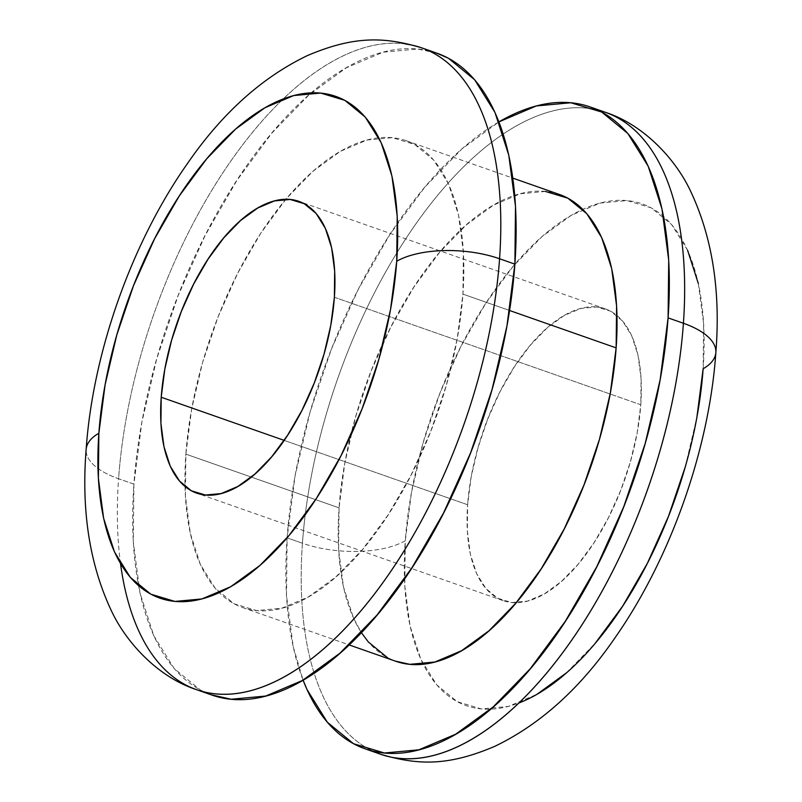 <?xml version="1.0" encoding="UTF-8"?>
<svg xmlns="http://www.w3.org/2000/svg" width="802" height="802" viewBox="0 0 802 802"><rect width="100%" height="100%" fill="white"/><g stroke="black" fill="none" stroke-linecap="round" stroke-linejoin="round"><path stroke-width="0.6" stroke-dasharray="4.01 3.01" d="M396.549 758.01A340.088 164.49 109.3 0 1 302.434 543.245A74.205 31.859 -175.9 0 0 405.281 540.748A265.883 128.601 -70.7 0 0 518.453 703.174M698.362 283.647L703.615 323.687L703.133 368.76A74.205 31.859 -175.9 0 0 715.875 352.228M196.48 689.65A340.088 164.49 109.3 0 1 118.586 478.744A74.205 31.859 4.1 0 1 86.125 449.772A74.205 31.859 -175.9 0 0 118.586 478.744L133.914 484.117A340.088 164.49 -70.7 0 0 211.808 695.033M545.37 191.427L520.298 193.753L493.571 205.081L466.243 224.971L439.346 252.65L413.912 287.066L390.935 326.895L371.286 370.614L355.717 416.519L344.84 462.864L339.066 507.866L185.863 454.122A247.337 119.628 109.3 0 1 285.803 199.297A247.337 119.628 109.3 0 1 406.283 140.741A247.337 119.628 109.3 0 1 462.934 294.133L457.16 339.136L446.283 385.481L430.714 431.386L411.065 475.105L388.088 514.934L362.654 549.35L335.757 577.029L308.429 596.919L281.702 608.247L256.63 610.573L234.154 603.816L215.147 588.227L200.34 564.418L190.295 533.29L185.412 496.047L185.863 454.122L191.638 409.11L202.515 362.765L218.084 316.86L237.733 273.151L260.71 233.312L286.134 198.896L313.031 171.217L340.369 151.327L367.085 139.999L392.168 137.673L414.644 144.43L433.651 160.019L448.458 183.828L458.503 214.956L463.386 252.199L462.934 294.133L509.571 310.494L462.934 294.133A247.337 119.628 109.3 0 1 242.515 607.505A247.337 119.628 109.3 0 1 185.031 486.503A247.337 119.628 109.3 0 1 185.863 454.122L339.066 507.866A247.337 119.628 -70.7 0 0 395.717 661.259M597.721 110.054A340.088 164.49 -70.7 0 0 302.434 543.245L287.116 537.871L286.494 595.525L293.211 646.733L303.076 680.106A340.088 164.49 109.3 0 1 287.116 537.871L302.434 543.245A340.088 164.49 -70.7 0 0 380.328 754.161M640.788 404.759A154.585 74.766 -70.7 0 0 616.969 315.497A154.585 74.766 -70.7 0 0 605.38 308.89A154.585 74.766 -70.7 0 0 467.616 504.749L284.159 440.378L467.616 504.749A154.585 74.766 -70.7 0 0 503.024 600.618A154.585 74.766 -70.7 0 0 640.788 404.759L610.152 394.013L640.788 404.759L637.179 432.88L630.382 461.852L620.648 490.543L608.367 517.861L594.011 542.753L578.122 564.267L561.31 581.57L544.227 594.001L527.526 601.079L511.846 602.533L497.801 598.312L485.922 588.568L476.669 573.691L470.393 554.232L467.335 530.954L467.616 504.749L471.225 476.619L478.032 447.656L487.756 418.965L500.037 391.647L514.403 366.745L530.292 345.241L547.104 327.938L564.187 315.507L580.889 308.429L596.558 306.976L610.603 311.196L622.482 320.94L631.745 335.817L638.021 355.276L641.069 378.554L640.788 404.759M334.384 297.251L610.152 394.013L334.384 297.251M436.268 52.962L417.581 49.002L383.095 52.2L346.354 67.779L308.77 95.117L271.788 133.192L236.831 180.51L205.232 235.277L178.214 295.377L156.811 358.514L141.854 422.233L133.914 484.117L133.282 541.771L140.009 592.979L153.814 635.775L174.174 668.517L200.31 689.951L211.106 694.783M429.19 50.917A340.088 164.49 -70.7 0 0 133.914 484.117L118.586 478.744A340.088 164.49 109.3 0 1 421.672 47.839M687.575 250.184L671.655 224.59L651.214 207.838L627.054 200.57L600.096 203.066L571.375 215.247L541.992 236.62L513.069 266.384L485.741 303.387L461.04 346.203L439.917 393.191L423.185 442.544L411.486 492.368L405.281 540.748L404.789 585.821L410.043 625.861L420.839 659.314L436.759 684.918L457.19 701.67L481.35 708.938L508.308 706.432L537.039 694.261M566.423 672.878L595.335 643.124M685.229 466.964L696.918 417.14M287.116 537.871A340.088 164.49 109.3 0 1 498.924 121.894L461.972 148.871L424.99 186.946L390.033 234.264L358.434 289.031L331.416 349.131L310.013 412.258L295.056 475.987L287.116 537.871M559.485 194.495A247.337 119.628 -70.7 0 0 339.066 507.866L338.614 549.801L343.497 587.044L353.542 618.172L361.341 632.577M387.356 657.57L395.216 661.089M405.451 43.99A340.088 164.49 -70.7 0 0 118.586 478.744M703.133 368.76A265.883 128.601 -70.7 0 0 571.375 215.247A265.883 128.601 -70.7 0 0 405.281 540.748A74.205 31.859 4.1 0 1 302.434 543.245A340.088 164.49 109.3 0 1 589.29 108.491M242.515 607.505L349.04 644.888M365.01 748.787L365.732 749.038M605.38 308.89L298.976 201.382M503.024 600.618L196.62 493.11M590.192 106.967L590.894 107.217M406.283 140.741L512.819 178.114"/><path stroke-width="1.2" d="M518.453 703.174A265.883 128.601 -70.7 0 0 703.133 368.76L696.918 417.14M589.29 108.491A340.088 164.49 109.3 0 1 683.414 323.256L668.086 317.883L683.414 323.256A340.088 164.49 -70.7 0 0 605.52 112.35C643.836 124.851 675.354 159.037 690.221 190.405C712.236 236.71 720.787 290.755 715.855 352.559C709.219 449.08 670.642 558.513 615.034 637.76C580.437 688.216 540.347 724.406 494.764 746.341C448.037 766.281 417.652 765.349 380.328 754.161A340.088 164.49 -70.7 0 0 683.414 323.256A74.205 31.859 4.1 0 1 715.875 352.228A74.205 31.859 -175.9 0 0 683.414 323.256A340.088 164.49 109.3 0 1 396.549 758.01M396.719 261.252A265.883 128.601 109.3 0 1 230.625 586.753A265.883 128.601 109.3 0 1 98.867 433.24A74.205 31.859 -175.9 0 0 86.125 449.772A74.205 31.859 4.1 0 1 98.867 433.24L105.082 384.86L116.771 335.035L133.503 285.682L154.626 238.695L179.327 195.878L206.665 158.876L235.577 129.122L264.961 107.739L293.692 95.568L320.65 93.062L344.81 100.33L365.241 117.082L381.161 142.686L391.957 176.139L397.211 216.179L396.719 261.252L390.514 309.632L378.815 359.456L362.083 408.809L340.96 455.797L316.259 498.613L288.931 535.616L260.008 565.38L230.625 586.753L201.904 598.934L174.946 601.43L150.786 594.162L130.345 577.41L114.425 551.816L103.638 518.353L98.385 478.313L98.867 433.24A265.883 128.601 109.3 0 1 264.961 107.739A265.883 128.601 109.3 0 1 396.719 261.252A74.205 31.859 4.1 0 1 499.566 258.755A74.205 31.859 -175.9 0 0 396.719 261.252M120.501 563.545A340.088 164.49 -70.7 0 0 212.71 693.509A340.088 164.49 -70.7 0 0 499.566 258.755A340.088 164.49 109.3 0 1 196.48 689.65L211.808 695.033A340.088 164.49 -70.7 0 0 514.884 264.129L499.566 258.755L514.884 264.129L515.506 206.475L508.789 155.267L494.984 112.47L474.624 79.729L448.488 58.295L436.268 52.962M349.04 644.888L395.717 661.259A247.337 119.628 -70.7 0 0 616.136 347.878L509.571 310.494L616.136 347.878L616.588 305.953L611.705 268.71L601.66 237.582L586.853 213.773L567.846 198.184L545.37 191.427M590.192 106.967A340.088 164.49 109.3 0 0 498.924 121.894L536.297 105.954L570.783 102.756L601.69 112.049L627.826 133.483L648.186 166.225L661.991 209.021L668.718 260.229L668.086 317.883A340.088 164.49 109.3 0 1 365.01 748.787A340.088 164.49 109.3 0 1 303.076 680.106L307.016 689.53L327.376 722.271L353.512 743.705L384.419 752.998L418.905 749.8L455.646 734.221L493.23 706.883L530.212 668.808L565.169 621.49L596.768 566.723L623.786 506.623L645.189 443.486L660.146 379.767L668.086 317.883A340.088 164.49 109.3 0 0 590.192 106.967L605.52 112.35A340.088 164.49 -70.7 0 0 597.721 110.054M161.212 397.241A154.585 74.766 109.3 0 1 298.976 201.382A154.585 74.766 109.3 0 1 334.384 297.251L334.665 271.046L331.607 247.768L325.331 228.309L316.078 213.432L304.199 203.688L290.154 199.467L274.474 200.921L257.773 207.999L240.69 220.43L223.878 237.733L207.989 259.247L193.633 284.139L181.352 311.457L171.618 340.148L164.821 369.12L161.212 397.241L160.931 423.446L163.979 446.724L170.255 466.183L179.518 481.06L191.397 490.804L205.442 495.024L221.111 493.571L237.813 486.493L254.896 474.062L271.708 456.759L287.597 435.255L301.963 410.353L314.244 383.035L323.968 354.344L330.775 325.381L334.384 297.251A154.585 74.766 109.3 0 1 196.62 493.11A154.585 74.766 109.3 0 1 161.212 397.241L284.159 440.378L161.212 397.241M211.106 694.783L231.217 699.244L265.703 696.046L302.434 680.467L340.028 653.129L377.01 615.054L411.967 567.736L443.566 512.969L470.584 452.869L491.987 389.742L506.944 326.013L514.884 264.129A340.088 164.49 -70.7 0 0 436.99 53.213A340.088 164.49 -70.7 0 0 429.19 50.917M196.48 689.65C158.164 677.149 126.646 642.963 111.779 611.595C89.764 565.29 81.213 511.245 86.145 449.441C92.781 352.92 131.358 243.487 186.966 164.24C221.563 113.784 261.652 77.594 307.236 55.659C353.963 35.719 384.348 36.651 421.672 47.839A340.088 164.49 109.3 0 1 499.566 258.755A340.088 164.49 -70.7 0 0 405.451 43.99M537.039 694.261L566.423 672.878M595.335 643.124L622.673 606.122L647.374 563.305L668.497 516.318L685.229 466.964M698.362 283.647L687.575 250.184M361.341 632.577L368.349 641.981L387.356 657.57M395.216 661.089L409.832 664.327L434.915 662.001L461.631 650.673L488.969 630.783L515.866 603.104L541.29 568.688L564.267 528.849L583.916 485.14L599.485 439.235L610.362 392.89L616.136 347.878A247.337 119.628 -70.7 0 0 559.485 194.495L512.819 178.114M715.875 352.228A74.205 31.859 4.1 0 1 703.133 368.76M365.01 748.787L380.328 754.161M421.672 47.839L436.99 53.213"/></g></svg>
